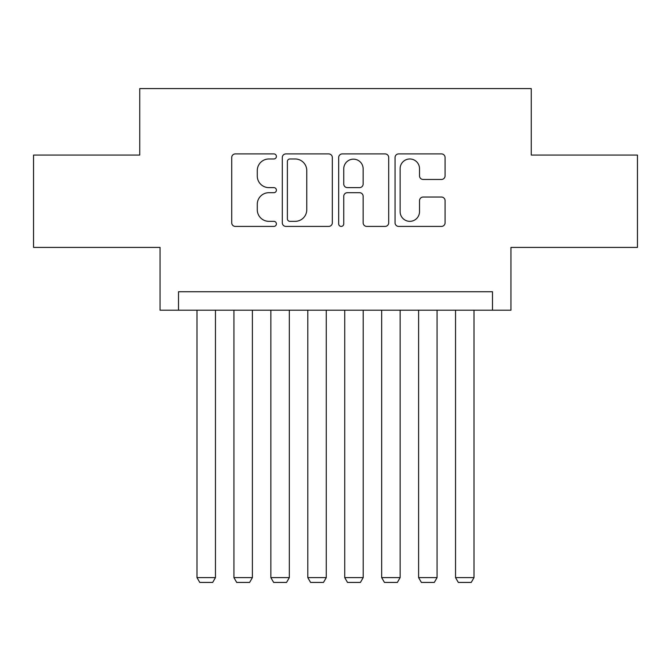 <?xml version="1.0" encoding="UTF-8"?>
<svg xmlns="http://www.w3.org/2000/svg" width="671" height="671" viewBox="0 0 671 671"><rect width="100%" height="100%" fill="white"/><g stroke="black" fill="none" stroke-linecap="round" stroke-linejoin="round"><path stroke-width="1.01" d="M276.402 156.444A2.541 2.541 0 0 0 273.869 153.902L235.345 153.902A3.623 3.623 0 0 0 231.721 157.526L231.721 222.789A3.623 3.623 0 0 0 235.345 226.412L273.869 226.412A2.541 2.541 0 0 0 276.402 223.871A2.541 2.541 0 0 0 273.869 221.338L268.878 221.338A11.6 11.6 0 0 1 257.278 209.738L257.278 204.294A11.6 11.6 0 0 1 268.878 192.694L273.869 192.694A2.541 2.541 0 0 0 276.402 190.161A2.541 2.541 0 0 0 273.869 187.62L268.878 187.62A11.6 11.6 0 0 1 257.278 176.02L257.278 170.577A11.6 11.6 0 0 1 268.878 158.977L273.869 158.977A2.541 2.541 0 0 0 276.402 156.444M441.451 179.459A3.623 3.623 0 0 0 445.083 175.836L445.083 157.526A3.623 3.623 0 0 0 441.451 153.902L398.675 153.902A3.623 3.623 0 0 0 395.051 157.526L395.051 222.789A3.623 3.623 0 0 0 398.675 226.412L441.451 226.412A3.623 3.623 0 0 0 445.083 222.789L445.083 200.671A3.623 3.623 0 0 0 441.451 197.048L423.149 197.048A3.623 3.623 0 0 0 419.518 200.671L419.518 211.642A9.696 9.696 0 0 1 409.822 221.338A9.696 9.696 0 0 1 400.126 211.642L400.126 168.673A9.696 9.696 0 0 1 409.822 158.977A9.696 9.696 0 0 1 419.518 168.673L419.518 175.836A3.623 3.623 0 0 0 423.149 179.459L441.451 179.459M492.48 310.195L510.941 310.195L510.941 247.406L637.45 247.406L637.45 155.068L531.256 155.068L531.256 88.58L139.744 88.58L139.744 155.068L33.55 155.068L33.55 247.406L160.059 247.406L160.059 310.195L492.48 310.195L492.48 291.734L178.52 291.734L178.52 310.195M332.33 157.526A3.623 3.623 0 0 0 328.706 153.902L285.921 153.902A3.623 3.623 0 0 0 282.298 157.526L282.298 222.789A3.623 3.623 0 0 0 285.921 226.412L328.706 226.412A3.623 3.623 0 0 0 332.33 222.789L332.33 157.526M342.294 153.902L385.079 153.902A3.623 3.623 0 0 1 388.702 157.526L388.702 222.789A3.623 3.623 0 0 1 385.079 226.412L366.769 226.412A3.623 3.623 0 0 1 363.145 222.789L363.145 196.318A3.623 3.623 0 0 0 359.522 192.694L347.377 192.694A3.623 3.623 0 0 0 343.745 196.318L343.745 223.871A2.541 2.541 0 0 1 341.212 226.412A2.541 2.541 0 0 1 338.67 223.871L338.67 157.526A3.623 3.623 0 0 1 342.294 153.902M289.906 158.977A2.541 2.541 0 0 0 287.373 161.518L287.373 218.796A2.541 2.541 0 0 0 289.906 221.338L295.165 221.338A11.6 11.6 0 0 0 306.764 209.738L306.764 170.577A11.6 11.6 0 0 0 295.165 158.977L289.906 158.977M363.145 168.857A9.696 9.696 0 0 0 353.449 159.161A9.696 9.696 0 0 0 343.745 168.857L343.745 183.997A3.623 3.623 0 0 0 347.377 187.62L359.522 187.62A3.623 3.623 0 0 0 363.145 183.997L363.145 168.857M215.458 310.195L215.458 577.614L196.989 577.614L196.989 310.195M215.458 577.614L212.69 582.42L199.765 582.42L196.989 577.614M252.397 310.195L252.397 577.614L233.927 577.614L233.927 310.195M252.397 577.614L249.62 582.42L236.695 582.42L233.927 577.614M289.327 310.195L289.327 577.614L270.866 577.614L270.866 310.195M289.327 577.614L286.559 582.42L273.634 582.42L270.866 577.614M326.265 310.195L326.265 577.614L307.796 577.614L307.796 310.195M326.265 577.614L323.497 582.42L310.572 582.42L307.796 577.614M363.204 310.195L363.204 577.614L344.735 577.614L344.735 310.195M363.204 577.614L360.428 582.42L347.503 582.42L344.735 577.614M400.134 310.195L400.134 577.614L381.673 577.614L381.673 310.195M400.134 577.614L397.366 582.42L384.441 582.42L381.673 577.614M437.073 310.195L437.073 577.614L418.603 577.614L418.603 310.195M437.073 577.614L434.305 582.42L421.38 582.42L418.603 577.614M474.011 310.195L474.011 577.614L455.542 577.614L455.542 310.195M474.011 577.614L471.235 582.42L458.31 582.42L455.542 577.614"/></g></svg>
